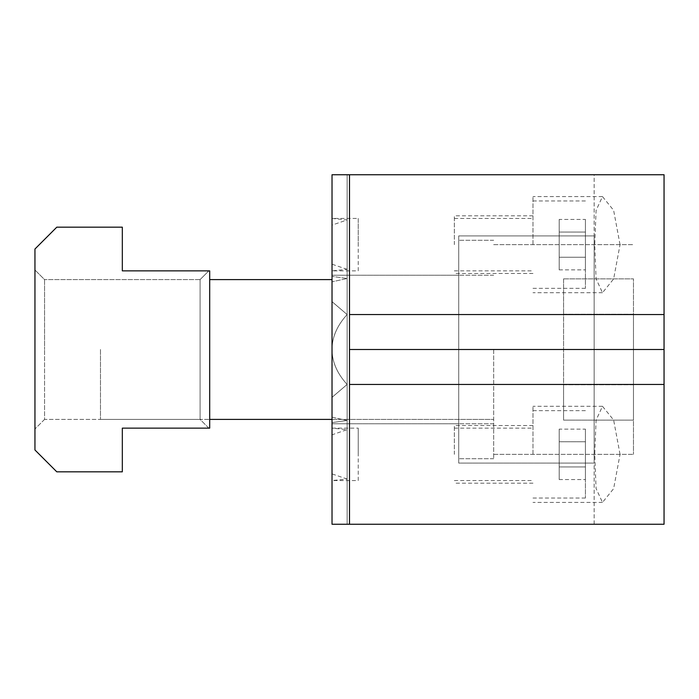 <?xml version="1.0" encoding="UTF-8"?>
<svg xmlns="http://www.w3.org/2000/svg" width="699" height="699" viewBox="0 0 699 699"><rect width="100%" height="100%" fill="white"/><g stroke="black" fill="none" stroke-linecap="round" stroke-linejoin="round"><path stroke-width="0.52" stroke-dasharray="3.5 2.62" d="M532.988 244.65L532.988 196.594L532.988 244.65M585.413 244.65L585.413 288.338L585.413 244.65M532.988 454.35L532.988 406.294L532.988 454.35M585.413 454.35L585.413 498.038L585.413 454.35M620.039 244.65L613.635 210.329L602.477 196.594L596.081 210.443L594.735 244.65L596.081 278.831L602.477 292.706L613.635 278.962L620.039 244.65M620.039 454.35L613.635 420.029L602.477 406.294L596.081 420.143L594.735 454.35L596.081 488.531L602.477 502.406L613.635 488.662L620.039 454.35M347.141 429.64L347.141 269.36L332.025 270.863L332.025 428.137L347.141 429.64L332.025 434.804L332.025 454.35L332.025 428.137L358.238 428.137L358.238 454.35L358.238 428.137M347.141 219.94L347.141 174.75L332.025 174.75L332.025 218.438L347.141 219.94L332.025 225.104L332.025 244.65L332.025 218.438L358.238 218.438L358.238 244.65L358.238 218.438M358.238 480.562L358.238 454.35L358.238 480.562L332.025 480.562L332.025 454.35L332.025 524.25L332.025 480.562L347.141 479.06L347.141 174.75L332.025 174.75L332.025 301.653L347.141 314.55L347.141 174.75L332.025 174.75L347.141 174.75L332.025 174.75L347.141 174.75L332.025 174.75L332.025 275.231L347.141 275.231L347.141 174.75L332.025 174.75L332.025 275.231L347.141 275.231L347.141 174.75L332.025 174.75L347.141 174.75L332.025 174.75L332.025 275.231L347.141 275.231L347.141 174.75L332.025 174.75L332.025 275.231L347.141 275.231L347.141 174.75L332.025 174.75L347.141 174.75L332.025 174.75L332.025 275.231L347.141 275.231L347.141 174.75L332.025 174.75L332.025 275.231L347.141 275.231L347.141 174.75L332.025 174.75L347.141 174.75L347.141 278.517L347.141 174.75L332.025 174.75L347.141 174.75L332.025 174.75L347.141 174.75L347.141 314.55C337.486 325.096 332.444 336.333 332.025 348.259L332.025 350.741C332.444 362.667 337.486 373.904 347.141 384.45L347.141 524.25L332.025 524.25L332.025 174.75L332.025 524.25L349.5 524.25L349.5 174.75L349.5 524.25L594.15 524.25L594.15 174.75L332.025 174.75L332.025 225.104M332.025 397.347L347.141 384.45L347.141 524.25L332.025 524.25L332.025 417.189L347.141 420.483L347.141 524.25L332.025 524.25L332.025 397.347L332.025 524.25L332.025 423.769L458.719 423.769L458.719 275.231L458.719 463.088L594.15 463.088L594.15 235.912L594.15 463.088L458.719 463.088L458.719 235.912L594.15 235.912L458.719 235.912L458.719 458.719L458.719 240.281L458.719 458.719L458.719 240.281L458.719 423.769L332.025 423.769L332.025 524.25L332.025 417.189L347.141 420.483L347.141 524.25L332.025 524.25L332.025 423.769L332.025 524.25L347.141 524.25L332.025 524.25L347.141 524.25L332.025 524.25L347.141 524.25L332.025 524.25L347.141 524.25L332.025 524.25L347.141 524.25L332.025 524.25L332.025 174.75L332.025 276.402L332.025 174.75L332.025 275.231L458.719 275.231L332.025 275.231L332.025 174.75L332.025 348.259C332.444 336.333 337.486 325.096 347.141 314.55L332.025 301.653L332.025 174.75L332.025 281.811L347.141 278.517L332.025 276.402L347.141 278.517L332.025 281.811L332.025 174.75L332.025 524.25L332.025 174.75L332.025 524.25L332.025 174.75L332.025 524.25L332.025 422.598L347.141 420.483L332.025 422.598L332.025 524.25L332.025 174.75L332.025 350.741C332.444 362.667 337.486 373.904 347.141 384.45L332.025 397.347M358.238 270.863L358.238 244.65L358.238 270.863L332.025 270.863L332.025 244.65L332.025 434.804M347.141 479.06L332.025 473.896M347.141 269.36L332.025 264.196M347.141 423.769L347.141 524.25L332.025 524.25L347.141 524.25L332.025 524.25L347.141 524.25L332.025 524.25L347.141 524.25L332.025 524.25L347.141 524.25L332.025 524.25L347.141 524.25L332.025 524.25L347.141 524.25L332.025 524.25L347.141 524.25L332.025 524.25L347.141 524.25L347.141 423.769L332.025 423.769L347.141 423.769L332.025 423.769L347.141 423.769L347.141 524.25L347.141 423.769L332.025 423.769L347.141 423.769L332.025 423.769L347.141 423.769L347.141 524.25L347.141 423.769L332.025 423.769L347.141 423.769M347.141 174.75L332.025 174.75L347.141 174.75L332.025 174.75L347.141 174.75L347.141 524.25L347.141 174.75L332.025 174.75L347.141 174.75L332.025 174.75L347.141 174.75L347.141 524.25M664.05 174.75L594.15 174.75L594.15 524.25L664.05 524.25L664.05 174.75M559.2 479.575L559.2 466.958L585.413 466.958L585.413 441.742L585.413 479.575L585.413 466.958L559.2 466.958L559.2 441.742L585.413 441.742L585.413 429.125L585.413 441.742L559.2 441.742L559.2 479.575L585.413 479.575M559.2 429.125L559.2 441.742L559.2 429.125L585.413 429.125M559.2 269.875L559.2 257.258L585.413 257.258L585.413 232.042L585.413 269.875L585.413 257.258L559.2 257.258L559.2 232.042L585.413 232.042L585.413 219.425L585.413 232.042L559.2 232.042L559.2 269.875L585.413 269.875M559.2 219.425L559.2 232.042L559.2 219.425L585.413 219.425M454.35 454.35L454.35 425.516L454.35 454.35M454.35 244.65L454.35 215.816L454.35 244.65M44.561 279.6L44.561 349.5L44.561 279.6L44.561 349.5L44.561 279.6L34.95 269.989L34.95 429.011L34.95 269.989L34.95 429.011L34.95 269.989L44.561 279.6L200.089 279.6L200.089 349.5L200.089 279.6L200.089 349.5L200.089 279.6L208.826 270.863L209.7 270.863L209.7 428.137L209.7 270.863L208.826 270.863L209.7 270.863L209.7 428.137L209.7 270.863L208.826 270.863L200.089 279.6L44.561 279.6M44.561 419.4L34.95 429.011L44.561 419.4L44.561 349.5L44.561 419.4L44.561 349.5L44.561 419.4L200.089 419.4L208.826 428.137L209.7 428.137L208.826 428.137L209.7 428.137L208.826 428.137L200.089 419.4L200.089 349.5L200.089 419.4L200.089 349.5L200.089 419.4L44.561 419.4M209.7 270.863L209.7 428.137L122.325 428.137L122.325 471.825L56.794 471.825L34.95 449.981L34.95 249.019L56.794 227.175L122.325 227.175L122.325 270.863L209.7 270.863M493.669 349.5L493.669 458.719L493.669 349.5M100.481 349.5L100.481 419.4L100.481 349.5M633.469 349.5L633.469 454.35L633.469 349.5M563.569 384.808L633.469 384.808L633.469 314.192L633.469 420.125L633.469 384.808L563.569 384.808L563.569 314.192L633.469 314.192L633.469 278.875L633.469 314.192L563.569 314.192L563.569 384.808L633.469 384.808L633.469 420.125L633.469 384.808L563.569 384.808L563.569 314.192L633.469 314.192L633.469 278.875L633.469 314.192L563.569 314.192L563.569 420.125L633.469 420.125L563.569 420.125L563.569 384.808M563.569 278.875L633.469 278.875L563.569 278.875L563.569 314.192L563.569 278.875M532.988 288.338L585.413 288.338M532.988 498.038L585.413 498.038M602.477 196.594L532.988 196.594M602.477 406.294L532.988 406.294M602.477 502.406L532.988 502.406M602.477 292.706L532.988 292.706M532.988 410.663L585.413 410.663M532.988 200.963L585.413 200.963M454.35 480.562L532.988 480.562M532.988 425.516L454.35 425.516M532.988 483.184L454.35 483.184M454.35 428.137L532.988 428.137M454.35 270.863L532.988 270.863M532.988 215.816L454.35 215.816M532.988 273.484L454.35 273.484M454.35 218.438L532.988 218.438M493.669 275.231L458.719 275.231L493.669 275.231M493.669 458.719L458.719 458.719L493.669 458.719M493.669 240.281L458.719 240.281L493.669 240.281M493.669 423.769L458.719 423.769L493.669 423.769M100.481 419.4L209.7 419.4L100.481 419.4M332.025 419.4L493.669 419.4L332.025 419.4M493.669 454.35L633.469 454.35L493.669 454.35M493.669 244.65L633.469 244.65L493.669 244.65M332.025 279.6L209.7 279.6"/><path stroke-width="1.05" d="M664.05 384.45L664.05 524.25L332.025 524.25L332.025 174.75L349.5 174.75L349.5 384.45L664.05 384.45L664.05 349.5L349.5 349.5M349.5 174.75L664.05 174.75L664.05 349.5M349.5 524.25L349.5 384.45M664.05 314.55L349.5 314.55M56.794 227.175L122.325 227.175L122.325 270.863L209.7 270.863L209.7 428.137L122.325 428.137L122.325 471.825L56.794 471.825L34.95 449.981L34.95 249.019L56.794 227.175M209.7 419.4L332.025 419.4L209.7 419.4M209.7 279.6L332.025 279.6"/></g></svg>
